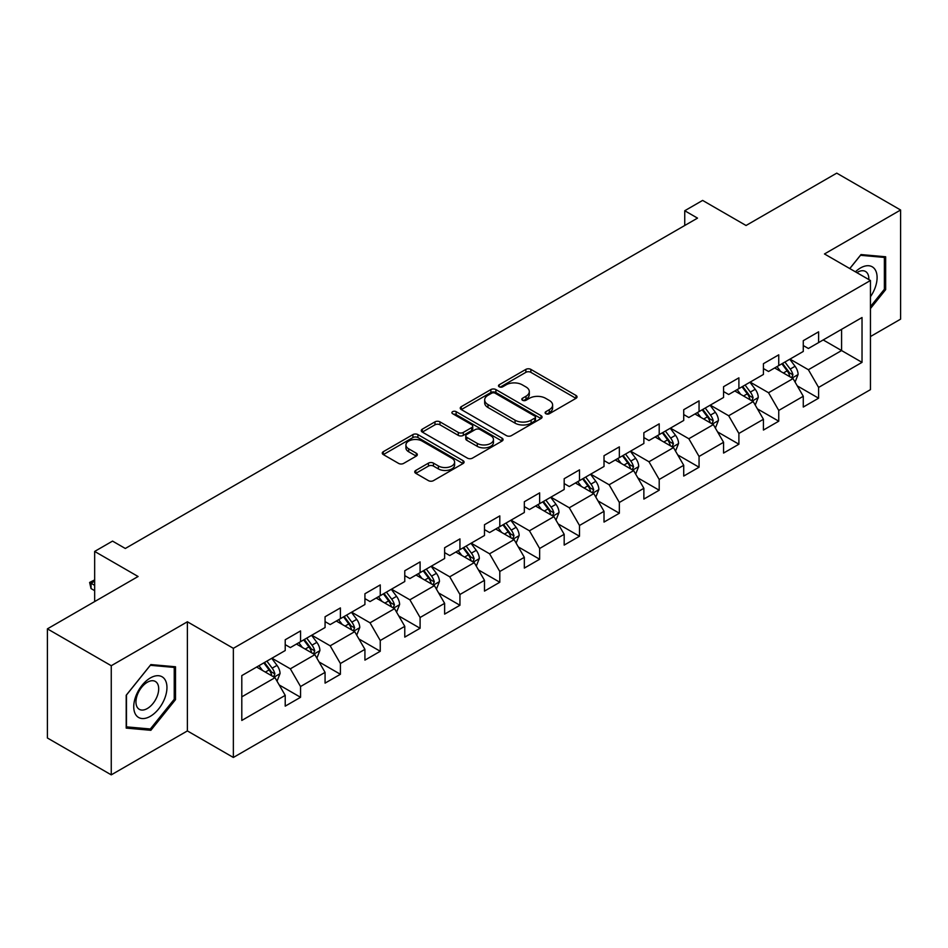 <?xml version="1.0" encoding="UTF-8"?>
<svg xmlns="http://www.w3.org/2000/svg" width="948" height="948" viewBox="0 0 948 948"><rect width="100%" height="100%" fill="white"/><g stroke="black" fill="none" stroke-linecap="round" stroke-linejoin="round"><path stroke-width="1.42" d="M545.858 413.719A2.477 1.434 0 0 0 549.366 413.719L576.005 398.338A3.543 2.05 0 0 0 577.048 396.892A3.543 2.05 0 0 0 576.005 395.446L530.868 369.388A3.543 2.05 0 0 0 525.856 369.388L499.217 384.769A2.477 1.434 0 0 0 498.494 385.777A2.477 1.434 0 0 0 499.217 386.796A2.477 1.434 0 0 0 502.724 386.796L506.173 384.805A11.352 6.553 0 0 1 522.218 384.805L525.986 386.974A11.352 6.553 0 0 1 529.304 391.607A11.352 6.553 0 0 1 525.986 396.24L522.538 398.231A2.477 1.434 0 0 0 521.803 399.25A2.477 1.434 0 0 0 522.538 400.257A2.477 1.434 0 0 0 526.045 400.257L529.494 398.267A11.352 6.553 0 0 1 545.538 398.267L549.295 400.435A11.352 6.553 0 0 1 552.625 405.069A11.352 6.553 0 0 1 549.295 409.702L545.858 411.693A2.477 1.434 0 0 0 545.124 412.712A2.477 1.434 0 0 0 545.858 413.719L545.858 411.693M415.781 470.433A3.543 2.05 0 0 0 414.738 471.879A3.543 2.05 0 0 0 415.781 473.325L428.449 480.636A3.543 2.05 0 0 0 433.461 480.636L463.051 463.56A3.543 2.05 0 0 0 464.082 462.114A3.543 2.05 0 0 0 463.051 460.657L417.914 434.599A3.543 2.05 0 0 0 412.901 434.599L383.312 451.686A3.543 2.05 0 0 0 382.269 453.132A3.543 2.05 0 0 0 383.312 454.578L398.61 463.406A3.543 2.05 0 0 0 403.623 463.406L416.279 456.106A3.543 2.05 0 0 0 417.321 454.649A3.543 2.05 0 0 0 416.279 453.203L408.695 448.831A9.48 5.475 0 0 1 405.922 444.956A9.48 5.475 0 0 1 411.776 439.896A9.48 5.475 0 0 1 422.109 441.081L451.829 458.24A9.48 5.475 0 0 1 454.602 462.114A9.48 5.475 0 0 1 448.748 467.174A9.48 5.475 0 0 1 438.414 465.978L433.461 463.122A3.543 2.05 0 0 0 428.449 463.122L415.781 470.433L415.781 473.325M870.454 336.552L900.6 319.144L900.6 210.006L836.74 173.14L746.052 225.494L702.622 200.419L684.74 210.74L697.515 218.123L125.314 548.477L112.539 541.107L94.658 551.428L94.658 601.577M111.26 665.721L111.26 774.86L187.384 730.92L187.384 621.781L111.26 665.721L47.4 628.856L138.088 576.503L94.658 551.428M187.384 621.781L233.362 648.325L870.454 280.501L870.454 389.64L233.362 757.464L233.362 648.325M900.6 210.006L824.476 253.957L870.454 280.501M506.422 435.618A3.543 2.05 0 0 0 511.434 435.618L541.024 418.53A3.543 2.05 0 0 0 542.066 417.084A3.543 2.05 0 0 0 541.024 415.639L495.899 389.581A3.543 2.05 0 0 0 490.874 389.581L461.285 406.668A3.543 2.05 0 0 0 460.254 408.114A3.543 2.05 0 0 0 461.285 409.56L506.422 435.618M453.63 414.264A2.477 1.434 0 0 1 456.154 414.608L456.154 411.657L502.037 438.154A3.543 2.05 0 0 1 503.08 439.599A3.543 2.05 0 0 1 502.037 441.045L472.448 458.133A3.543 2.05 0 0 1 467.435 458.133L422.298 432.075L422.298 429.171A3.543 2.05 0 0 0 421.268 430.617A3.543 2.05 0 0 0 422.298 432.075M422.298 429.171L434.966 421.86A3.543 2.05 0 0 1 439.979 421.86L458.287 432.43A3.543 2.05 0 0 0 463.299 432.43L471.701 427.584A3.543 2.05 0 0 0 472.732 426.138A3.543 2.05 0 0 0 471.701 424.692L452.634 413.684A2.477 1.434 0 0 1 451.912 412.676A2.477 1.434 0 0 1 453.44 411.349A2.477 1.434 0 0 1 456.154 411.657M111.26 774.86L47.4 737.994L47.4 628.856M279.222 684.977L300.552 697.29L300.552 686.518L325.069 672.369L325.069 683.129L340.403 674.277L340.403 663.517L364.921 649.356L364.921 660.128L380.255 651.276L380.255 640.504L404.772 626.344L404.772 637.115L420.094 628.263L420.094 617.504L444.624 603.343L444.624 614.114L459.946 605.262L459.946 594.491L484.475 580.33L484.475 591.102L499.797 582.25L499.797 571.49L524.327 557.329L524.327 568.089L539.649 559.249L539.649 548.477L564.179 534.317L564.179 545.088L579.501 536.236L579.501 525.476L604.018 511.316L604.018 522.075L619.352 513.235L619.352 502.464L643.87 488.303L643.87 499.075L659.204 490.223L659.204 479.463L683.721 465.302L683.721 476.062L699.055 467.222L699.055 456.45L723.573 442.289L723.573 453.061L738.895 444.209L738.895 433.437L763.424 419.289L763.424 430.048L778.746 421.196L778.746 410.437L803.276 396.276L803.276 407.048L818.598 398.196L818.598 387.424L862.028 362.361L862.028 317.521L841.587 329.323L841.587 350.559L862.028 362.361M300.552 697.29L285.218 706.141L285.218 695.37L241.799 720.444L241.799 675.604L285.218 650.541L285.218 639.77L300.552 630.918L300.552 641.689L325.069 627.529L325.069 616.757L340.403 607.917L340.403 618.677L364.921 604.516L364.921 593.756L380.255 584.904L380.255 595.676L404.772 581.515L404.772 570.743L420.094 561.903L420.094 572.663L444.624 558.502L444.624 547.743L459.946 538.891L459.946 549.662L484.475 535.501L484.475 524.73L499.797 515.89L499.797 526.65L524.327 512.489L524.327 501.729L539.649 492.877L539.649 503.649L564.179 489.488L564.179 478.716L579.501 469.864L579.501 480.636L604.018 466.475L604.018 455.715L619.352 446.864L619.352 457.623L643.87 443.474L643.87 432.703L659.204 423.851L659.204 434.622L683.721 420.462L683.721 409.702L699.055 400.85L699.055 411.61L723.573 397.461L723.573 386.689L738.895 377.837L738.895 388.609L763.424 374.448L763.424 363.688L778.746 354.836L778.746 365.596L803.276 351.447L803.276 340.676L818.598 331.824L818.598 342.595L862.028 317.521M296.463 644.048L314.854 654.665L290.337 668.826L271.934 658.208M285.218 644.64L290.337 647.591L300.552 641.689M290.337 668.826L300.552 686.518M314.854 654.665L325.069 672.369M336.315 621.035L354.706 631.664L330.177 645.813L311.785 635.196M325.069 621.627L330.177 624.578L340.403 618.677M330.177 645.813L340.403 663.517M354.706 631.664L364.921 649.356M376.166 598.034L394.558 608.652L370.028 622.812L351.637 612.195M364.921 598.626L370.028 601.577L380.255 595.676M370.028 622.812L380.255 640.504M394.558 608.652L404.772 626.344M416.018 575.021L434.409 585.639L409.88 599.8L391.488 589.182M404.772 575.614L409.88 578.564L420.094 572.663M409.88 599.8L420.094 617.504M434.409 585.639L444.624 603.343M455.858 552.02L474.261 562.638L449.731 576.799L431.34 566.181M444.624 552.613L449.731 555.552L459.946 549.662M449.731 576.799L459.946 594.491M474.261 562.638L484.475 580.33M495.709 529.008L514.1 539.625L489.583 553.786L471.192 543.168M484.475 529.6L489.583 532.551L499.797 526.65M489.583 553.786L499.797 571.49M514.1 539.625L524.327 557.329M535.561 506.007L553.952 516.624L529.434 530.785L511.043 520.168M524.327 506.588L529.434 509.538L539.649 503.649M529.434 530.785L539.649 548.477M553.952 516.624L564.179 534.317M575.412 482.994L593.804 493.612L569.286 507.773L550.895 497.155M564.179 483.587L569.286 486.537L579.501 480.636M569.286 507.773L579.501 525.476M593.804 493.612L604.018 511.316M615.264 459.993L633.655 470.611L609.137 484.772L590.734 474.142M604.018 460.574L609.137 463.525L619.352 457.623M609.137 484.772L619.352 502.464M633.655 470.611L643.87 488.303M655.115 436.981L673.507 447.598L648.977 461.759L630.586 451.141M643.87 437.573L648.977 440.524L659.204 434.622M648.977 461.759L659.204 479.463M673.507 447.598L683.721 465.302M694.967 413.98L713.358 424.597L688.829 438.746L670.437 428.129M683.721 414.56L688.829 417.511L699.055 411.61M688.829 438.746L699.055 456.45M713.358 424.597L723.573 442.289M734.819 390.967L753.21 401.585L728.68 415.745L710.289 405.128M723.573 391.56L728.68 394.51L738.895 388.609M728.68 415.745L738.895 433.437M753.21 401.585L763.424 419.289M774.658 367.954L793.061 378.584L768.532 392.733L750.141 382.115M763.424 368.547L768.532 371.498L778.746 365.596M768.532 392.733L778.746 410.437M793.061 378.584L803.276 396.276M823.196 339.941L841.587 350.559L808.383 369.732L789.992 359.114M803.276 345.546L808.383 348.497L818.598 342.595M808.383 369.732L818.598 387.424M187.384 730.92L233.362 757.464M684.74 210.74L684.74 225.494M241.799 696.851L275.003 677.678L256.612 667.048M275.003 677.678L285.218 695.37M797.268 385.883L818.598 398.196M757.416 408.884L778.746 421.196M717.577 431.897L738.895 444.209M677.725 454.898L699.055 467.222M637.874 477.911L659.204 490.223M598.022 500.911L619.352 513.235M558.171 523.924L579.501 536.236M518.319 546.925L539.649 559.249M478.467 569.938L499.797 582.25M438.616 592.95L459.946 605.262M398.776 615.951L420.094 628.263M358.925 638.964L380.255 651.276M319.073 661.965L340.403 674.277M870.454 308.55L885.657 289.638L885.657 256.766L861.009 254.562L849.764 268.557M126.203 728.1L150.862 730.304L175.51 699.636L175.51 666.764L150.862 664.572L126.203 695.24L126.203 728.1M884.377 288.903L885.657 289.638M174.231 698.901L175.51 699.636M148.255 728.799L150.862 730.304M546.842 414.075L549.295 412.653A11.352 6.553 0 0 0 552.625 408.019L552.625 405.069M529.304 391.607L529.304 394.558A11.352 6.553 0 0 1 525.986 399.191L523.521 400.613M575.957 398.373L530.868 372.339A3.543 2.05 0 0 0 525.856 372.339L500.212 387.151M540.976 418.566L495.899 392.531A3.543 2.05 0 0 0 490.874 392.531L461.332 409.583M534.755 418.104A2.477 1.434 0 0 0 535.49 417.084A2.477 1.434 0 0 0 534.755 416.077L495.14 393.207A2.477 1.434 0 0 0 491.633 393.207L487.995 395.304A11.352 6.553 0 0 0 484.677 399.938A11.352 6.553 0 0 0 487.995 404.571L515.072 420.201A11.352 6.553 0 0 0 531.117 420.201L534.755 418.104L534.755 421.054A2.477 1.434 0 0 0 535.49 420.035L535.49 417.084M484.677 399.938L484.677 402.888A11.352 6.553 0 0 0 487.995 407.51L487.995 404.571M534.755 421.054L531.117 423.152A11.352 6.553 0 0 1 515.072 423.152L487.995 407.51M422.346 432.098L434.966 424.811L434.966 421.86M472.732 426.138L472.732 429.089A3.543 2.05 0 0 1 471.701 430.534L463.299 435.381A3.543 2.05 0 0 1 458.287 435.381L439.979 424.811A3.543 2.05 0 0 0 434.966 424.811M456.154 414.608L501.99 441.069M477.271 443.403A9.48 5.475 0 0 0 487.616 444.588A9.48 5.475 0 0 0 493.47 439.528A9.48 5.475 0 0 0 490.685 435.653L480.221 429.61A3.543 2.05 0 0 0 475.209 429.61L466.807 434.457A3.543 2.05 0 0 0 465.764 435.902A3.543 2.05 0 0 0 466.807 437.36L477.271 443.403L477.271 446.354A9.48 5.475 0 0 0 487.616 447.539A9.48 5.475 0 0 0 493.47 442.479L493.47 439.528M465.764 435.902L465.764 438.853A3.543 2.05 0 0 0 466.807 440.299L466.807 437.36M477.271 446.354L466.807 440.299M454.602 462.114L454.602 465.053A9.48 5.475 0 0 1 448.748 470.113A9.48 5.475 0 0 1 438.414 468.928L433.461 466.072A3.543 2.05 0 0 0 428.449 466.072L415.828 473.36M405.922 444.956L405.922 447.906A9.48 5.475 0 0 0 408.695 451.781L408.695 448.831M416.231 456.13L408.695 451.781M463.003 463.584L417.914 437.549A3.543 2.05 0 0 0 412.901 437.549L383.359 454.613M795.076 382.08L798.109 374.424A9.575 5.522 -120 0 0 795.052 366.272L789.791 359.233M780.595 371.379L777.016 366.603M791.58 377.719L792.943 374.827A9.575 5.522 -120 0 0 790.205 369.068L784.932 362.029M782.538 363.416L788.38 371.225A4.882 2.82 60 0 1 789.269 372.706L792.943 374.827M781.863 363.807L787.136 370.834A9.575 5.522 60 0 1 789.874 376.593M870.454 296.724A23.487 13.556 120 0 0 874.874 288.429A23.487 13.556 120 0 0 873.416 267.644A23.487 13.556 120 0 0 855.416 271.815M882.801 256.517L884.377 257.429L884.377 289.27L870.454 306.595M849.811 268.58L860.5 255.296L884.377 257.429M868.818 279.553A16.08 9.279 120 0 0 865.512 271.472A16.08 9.279 120 0 0 856.85 272.645M150.341 716.309A23.487 13.556 120 0 0 166.955 687.549A23.487 13.556 120 0 0 150.341 677.962A23.487 13.556 120 0 0 133.739 706.722A23.487 13.556 120 0 0 150.341 716.309M147.319 708.523A16.08 9.279 120 0 0 157.83 694.351A16.08 9.279 120 0 0 155.365 681.47A16.08 9.279 120 0 0 147.319 682.264A16.08 9.279 120 0 0 136.82 696.436A16.08 9.279 120 0 0 139.285 709.317A16.08 9.279 120 0 0 147.319 708.523M126.463 695.003L150.341 665.295L174.231 667.428L174.231 699.269L150.341 728.988L126.463 726.855L126.463 695.003M172.643 666.515L174.231 667.428M755.224 405.08L758.258 397.425A9.575 5.522 -120 0 0 755.212 389.273L749.939 382.234M740.744 394.392L737.165 389.616M751.728 400.731L753.091 397.84A9.575 5.522 -120 0 0 750.354 392.081L745.081 385.042M742.687 386.429L748.529 394.226A4.882 2.82 60 0 1 749.418 395.707L753.091 397.84M742.011 386.808L747.285 393.847A9.575 5.522 60 0 1 750.034 399.606M715.373 428.093L718.418 420.438A9.575 5.522 -120 0 0 715.361 412.285L710.088 405.246M700.892 417.404L697.313 412.617M711.877 423.732L713.24 420.841A9.575 5.522 -120 0 0 710.502 415.082L705.229 408.043M702.835 409.429L708.677 417.239A4.882 2.82 60 0 1 709.566 418.72L713.24 420.841M702.172 409.82L707.433 416.859A9.575 5.522 60 0 1 710.182 422.607M675.521 451.094L678.567 443.439A9.575 5.522 -120 0 0 675.509 435.286L670.236 428.247M661.04 440.405L657.462 435.63M672.025 446.745L673.4 443.854A9.575 5.522 -120 0 0 670.651 438.094L665.378 431.056M662.984 432.442L668.838 440.251A4.882 2.82 60 0 1 669.715 441.732L673.4 443.854M662.32 432.821L667.593 439.86A9.575 5.522 60 0 1 670.331 445.619M635.67 474.107L638.715 466.452A9.575 5.522 -120 0 0 635.658 458.299L630.384 451.26M621.189 463.418L617.61 458.631M632.174 469.758L633.548 466.854A9.575 5.522 -120 0 0 630.799 461.095L625.526 454.056M623.132 455.443L628.986 463.252A4.882 2.82 60 0 1 629.863 464.733L633.548 466.854M622.469 455.834L627.742 462.873A9.575 5.522 60 0 1 630.479 468.632M595.818 497.108L598.863 489.452A9.575 5.522 -120 0 0 595.806 481.3L590.533 474.261M581.349 486.419L577.759 481.643M592.322 492.759L593.697 489.867A9.575 5.522 -120 0 0 590.96 484.108L585.686 477.069M583.281 478.456L589.135 486.265A4.882 2.82 60 0 1 590.023 487.746L593.697 489.867M582.617 478.835L587.89 485.874A9.575 5.522 60 0 1 590.628 491.633M555.978 520.12L559.012 512.465A9.575 5.522 -120 0 0 555.955 504.312L550.681 497.273M541.498 509.431L537.907 504.644M552.471 515.771L553.845 512.868A9.575 5.522 -120 0 0 551.108 507.109L545.835 500.07M543.429 501.456L549.283 509.266A4.882 2.82 60 0 1 550.172 510.747L553.845 512.868M542.766 501.848L548.039 508.886A9.575 5.522 60 0 1 550.776 514.646M516.127 543.121L519.16 535.466A9.575 5.522 -120 0 0 516.103 527.313L510.83 520.274M501.646 532.432L498.067 527.657M512.619 538.772L513.994 535.881A9.575 5.522 -120 0 0 511.256 530.122L505.983 523.083M503.578 524.469L509.431 532.278A4.882 2.82 60 0 1 510.32 533.76L513.994 535.881M502.914 524.848L508.187 531.887A9.575 5.522 60 0 1 510.925 537.646M476.275 566.134L479.309 558.479A9.575 5.522 -120 0 0 476.252 550.326L470.99 543.287M461.795 555.445L458.216 550.658M472.779 561.785L474.142 558.882A9.575 5.522 -120 0 0 471.405 553.122L466.132 546.095M463.738 547.47L469.58 555.279A4.882 2.82 60 0 1 470.469 556.76L474.142 558.882M463.062 547.861L468.336 554.9A9.575 5.522 60 0 1 471.073 560.659M436.424 589.135L439.457 581.48A9.575 5.522 -120 0 0 436.412 573.339L431.139 566.3M421.943 578.446L418.364 573.67M432.928 584.786L434.291 581.894A9.575 5.522 -120 0 0 431.553 576.135L426.28 569.096M423.886 570.483L429.728 578.292A4.882 2.82 60 0 1 430.617 579.773L434.291 581.894M423.211 570.862L428.484 577.901A9.575 5.522 60 0 1 431.233 583.66M396.572 612.147L399.618 604.492A9.575 5.522 -120 0 0 396.56 596.339L391.287 589.301M382.091 601.459L378.513 596.671M393.076 607.798L394.439 604.895A9.575 5.522 -120 0 0 391.702 599.148L386.429 592.109M384.035 593.484L389.877 601.293A4.882 2.82 60 0 1 390.766 602.774L394.439 604.895M383.371 593.875L388.633 600.913A9.575 5.522 60 0 1 391.382 606.673M356.721 635.16L359.766 627.505A9.575 5.522 -120 0 0 356.709 619.352L351.435 612.313M342.24 624.459L338.661 619.684M353.225 630.799L354.599 627.908A9.575 5.522 -120 0 0 351.85 622.149L346.577 615.11M344.183 616.496L350.037 624.305A4.882 2.82 60 0 1 350.914 625.787L354.599 627.908M343.52 616.875L348.793 623.914A9.575 5.522 60 0 1 351.53 629.673M316.869 658.161L319.914 650.506A9.575 5.522 -120 0 0 316.857 642.353L311.584 635.314M302.388 647.472L298.81 642.685M313.373 653.812L314.748 650.909A9.575 5.522 -120 0 0 311.999 645.161L306.725 638.123M304.332 639.497L310.186 647.306A4.882 2.82 60 0 1 311.062 648.788L314.748 650.909M303.668 639.888L308.941 646.927A9.575 5.522 60 0 1 311.679 652.686M277.017 681.174L280.063 673.518A9.575 5.522 -120 0 0 277.006 665.366L271.732 658.327M262.549 670.473L258.958 665.697M273.522 676.813L274.896 673.921A9.575 5.522 -120 0 0 272.159 668.162L266.886 661.123M264.48 662.51L270.334 670.319A4.882 2.82 60 0 1 271.223 671.8L274.896 673.921M263.817 662.901L269.09 669.928A9.575 5.522 60 0 1 271.827 675.687M94.658 581.16L91.032 583.257L94.658 585.354M91.032 588.566L89.622 582.439L91.032 583.257L91.032 588.566L94.658 590.663M89.622 582.439L94.658 579.915M549.295 412.653L549.295 409.702M522.538 400.257L522.538 398.231M525.986 399.191L525.986 396.24M499.217 386.796L499.217 384.769M525.856 372.339L525.856 369.388M530.868 372.339L530.868 369.388M576.005 398.338L576.005 395.446M461.285 409.56L461.285 406.668M490.874 392.531L490.874 389.581M495.899 392.531L495.899 389.581M541.024 418.53L541.024 415.639M515.072 423.152L515.072 420.201M531.117 423.152L531.117 420.201M439.979 424.811L439.979 421.86M458.287 435.381L458.287 432.43M463.299 435.381L463.299 432.43M471.701 430.534L471.701 427.584M502.037 441.045L502.037 438.154M428.449 466.072L428.449 463.122M433.461 466.072L433.461 463.122M438.414 468.928L438.414 465.978M416.279 456.106L416.279 453.203M383.312 454.578L383.312 451.686M412.901 437.549L412.901 434.599M417.914 437.549L417.914 434.599M463.051 463.56L463.051 460.657M792.113 378.039L798.05 374.602M790.205 369.068L795.052 366.272M783.392 373.002L787.136 370.834M752.262 401.04L758.199 397.615M750.354 392.081L755.212 389.273M743.54 396.003L747.285 393.847M712.41 424.052L718.347 420.616M710.502 415.082L715.361 412.285M703.7 419.016L707.433 416.859M672.559 447.053L678.495 443.628M670.651 438.094L675.509 435.286M663.849 442.029L667.593 439.86M632.707 470.066L638.644 466.629M630.799 461.095L635.658 458.299M623.997 465.03L627.742 462.873M592.856 493.067L598.804 489.642M590.96 484.108L595.806 481.3M584.146 488.042L587.89 485.874M553.016 516.079L558.953 512.643M551.108 507.109L555.955 504.312M544.294 511.043L548.039 508.886M513.164 539.08L519.101 535.656M511.256 530.122L516.103 527.313M504.443 534.056L508.187 531.887M473.313 562.093L479.25 558.668M471.405 553.122L476.252 550.326M464.591 557.057L468.336 554.9M433.461 585.094L439.398 581.669M431.553 576.135L436.412 573.339M424.74 580.069L428.484 577.901M393.61 608.106L399.546 604.682M391.702 599.148L396.56 596.339M384.9 603.07L388.633 600.913M353.758 631.107L359.695 627.683M351.85 622.149L356.709 619.352M345.048 626.083L348.793 623.914M313.906 654.12L319.843 650.695M311.999 645.161L316.857 642.353M305.197 649.084L308.941 646.927M274.055 677.133L280.004 673.696M272.159 668.162L277.006 665.366M265.345 672.096L269.09 669.928"/></g></svg>

